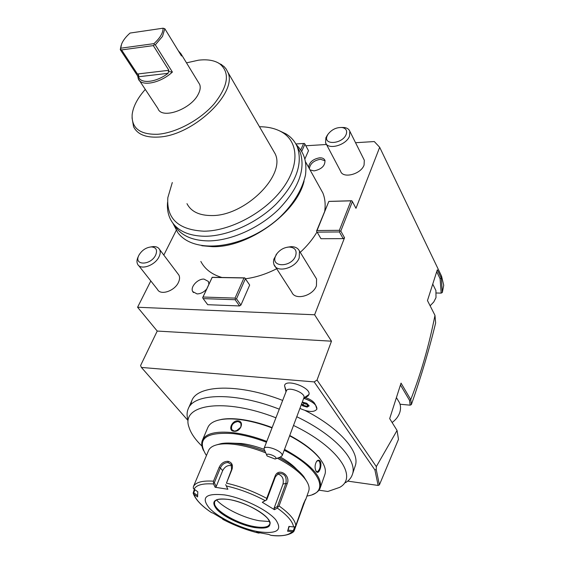 <?xml version="1.0" encoding="UTF-8"?>
<svg xmlns="http://www.w3.org/2000/svg" width="564" height="564" viewBox="0 0 564 564"><rect width="100%" height="100%" fill="white"/><g stroke="black" fill="none" stroke-linecap="round" stroke-linejoin="round"><path stroke-width="0.85" d="M222.237 518.697L222.858 519.388C234.476 525.486 246.397 530.047 258.622 533.079L259.757 532.902M265.468 452.786C254.66 448.486 244.473 445.701 234.906 444.432C228.589 443.635 223.238 443.621 218.853 444.383C213.255 445.412 209.794 447.52 208.476 450.699L193.396 486.654C195.567 482.283 202.264 480.457 213.495 481.184L219.121 467.436C221.067 463.34 224.042 461.303 228.053 461.324C231.889 462.402 233.207 465.06 232.016 469.297L226.439 483.179C240.088 486.274 253.518 491.336 266.737 498.379L275.063 476.178C278.348 467.091 291.087 475.184 287.182 483.743L279.046 505.936C289.501 513.437 295.092 519.973 295.818 525.528L303.538 503.687L305.575 499.302L294.14 530.879L292.166 531.725L287.598 531.21L289.276 526.452M197.612 495.573L193.692 492.781L193.149 493.14L194.347 489.326M213.495 481.184L213.516 483.961C202.716 483.256 196.251 484.984 194.115 489.157L193.276 488.227L193.396 486.654M266.737 498.379L266.405 500L265.151 500.628C252.411 493.86 239.46 488.974 226.312 485.956L227.877 489.263L215.096 487.247L216.209 486.535L214.355 482.678L213.594 482.749M214.355 482.678L220.355 467.993C222.075 464.355 224.669 462.543 228.117 462.565L231.254 464.588L231.543 469.615L226.439 483.179M305.547 500.007L308.727 490.99C309.826 487.684 308.6 483.672 305.061 478.942C299.477 471.821 290.241 464.905 277.354 458.201M293.971 531.084C293.816 532.353 286.152 537.464 271.129 535.356L270.917 535.321C281.676 536.512 288.761 535.314 292.166 531.725M258.622 533.079L256.451 532.183L268.781 534.432L270.917 535.321M215.096 487.247L213.516 483.961M224.486 494.903C205.698 493.006 200.657 497.427 209.378 508.178C218.564 517.844 240.877 528.56 258.22 531.683C277.15 534.291 282.945 530.259 275.599 519.592C267.054 509.623 242.442 497.709 224.486 494.903M194.115 489.157L197.795 491.773L197.604 496.933L193.974 494.339C195.898 499.88 201.715 505.957 211.429 512.57L213.093 513.134L224.564 519.98L222.858 519.388M216.209 486.535L222.681 470.609C224.923 466.477 227.962 464.863 231.79 465.765M226.312 485.956L225.685 484.631M295.818 525.528L294.894 526.825L293.548 526.938C292.794 521.58 287.379 515.299 277.326 508.086L274.442 509.701L262.288 502.27L266.405 500M266.709 499.937L275.387 476.799L278.426 473.556C284.467 473.111 286.956 476.383 285.899 483.362L277.396 506.493L277.911 507.057L279.046 505.936M277.326 508.086L277.911 507.057M294.676 526.882L293.329 530.689L293.569 531.359M293.329 530.689L287.978 530.089M262.288 502.27L265.151 500.628M287.598 531.21L288.923 526.416L293.548 526.938M214.553 501.657L214.588 504.251C216.491 511.802 238.269 523.942 254.442 526.614C260.822 527.721 265.39 527.523 268.14 526.029L269.818 524.21M269.578 521.545L259.659 520.798C244.367 518.253 224.197 508.502 216.484 499.901M277.622 473.971C282.247 475.346 284.044 478.709 283.001 484.06L274.019 508.397L277.396 506.493M274.442 509.701L274.019 508.397M193.149 493.14L193.974 494.339M211.429 512.57L211.324 512.5C201.559 505.95 195.532 499.584 193.24 493.394M193.692 492.781L194.954 489.756M306.527 481.05L303.827 476.686C298.765 470.186 290.46 463.841 278.926 457.644M264.565 451.073C254.688 447.252 245.382 444.763 236.647 443.621C230.591 442.867 225.459 442.853 221.243 443.586L216.689 444.848M231.282 443.128L241.589 443.508C248.555 444.411 255.971 446.335 263.832 449.268M280.583 457.115C287.569 461.155 292.991 465.286 296.861 469.509M206.48 455.465L205.698 454.358C196.674 438.7 205.881 431.784 233.327 433.617C243.655 434.907 254.702 437.777 266.462 442.225M284.214 450.213C319.527 468.268 330.271 491.85 308.571 495.749L306.936 496.073M203.526 450.544C201.602 446.681 201.214 443.283 202.377 440.35C205.578 433.469 215.878 430.917 233.277 432.694C243.726 433.984 254.893 436.889 266.786 441.393M284.531 449.36C310.503 463.855 322.425 476.622 320.303 487.663C319.224 490.743 316.615 493.035 312.47 494.55M238.121 420.864C244.818 421.477 240.398 432.412 233.87 431.241C227.454 430.847 231.924 420.039 238.121 420.864L238.149 421.477L240.821 423.155C241.702 427.794 239.503 430.438 234.222 431.086L231.698 429.564C230.937 425.108 233.087 422.415 238.149 421.477M320.303 487.663L324.906 474.416C326.309 470.108 324.66 464.912 319.971 458.821C313.584 450.847 303.467 443.177 289.621 435.81M272.017 427.9C260.208 423.451 249.105 420.631 238.706 419.433C232.008 418.699 226.227 418.728 221.356 419.517C214.052 420.786 209.533 423.479 207.806 427.597L202.377 440.35M316.594 461.408L318.082 460.598L319.485 461.324C320.86 466.019 320.133 469.502 317.292 471.779L316.051 471.102L316.298 471.546C314.585 468.395 314.684 465.025 316.587 461.422C317.835 459.956 318.977 459.808 320.007 460.985C322.7 464.517 318.871 475.466 316.298 471.553L315.854 470.827M272.144 427.568C260.476 423.176 249.507 420.391 239.221 419.207C232.601 418.481 226.876 418.509 222.054 419.292L217.316 420.42M322.594 462.614L319.605 458.172C313.309 450.312 303.354 442.754 289.741 435.486M201.947 446.096C195.059 439.391 190.731 433.039 188.954 427.054C180.565 404.494 224.105 397.38 275.93 417.797M293.513 425.446C338.076 446.787 358.478 477.334 339.627 487.395L327.811 491.491L318.97 490.172M187.847 419.609C186.733 415.668 186.846 412.108 188.172 408.921C193.537 393.066 235.061 391.853 279.279 409.168M296.784 416.747C334.41 434.703 357.837 460.302 352.401 474.416C351.301 477.75 349.024 480.5 345.556 482.664M150.814 280.95L137.588 307.253L157.229 331.061L140.591 365.514L141.402 367.439L187.974 420.483M141.402 367.439L314.176 381.906L317.031 380.058L331.484 341.192L157.229 331.061M347.706 481.12L378.141 485.435L374.891 469.925L314.176 381.906M303.559 398.706L308 395.963L308.966 394.511C311.342 387.538 285.299 378.218 284.552 385.748L286.004 391.818M305.695 397.676C309.509 398.945 312.364 400.666 314.268 402.837L315.621 405.121C313.062 402.238 309.241 400.017 304.165 398.459M352.401 474.416L355.228 465.878C360.354 452.215 339.852 428.287 305.202 410.529M282.67 400.426C238.671 383.238 197.217 384.754 191.753 400.821L190.695 405.03M374.891 469.925L376.216 469.488L376.315 466.618L317.031 380.058M343.173 238.635L339.422 231.952L317.137 232.135L320.979 238.727L343.173 238.635L344.541 237.747L314.613 314.775L331.484 341.192M400.447 384.979L409.506 400.313L410.747 399.629L411.389 404.564C421.315 376.075 429.394 348.876 435.634 322.961L434.978 315.361C429.014 345.528 420.934 373.615 410.747 399.615L401.046 383.118L389.682 418.615L397.056 430.452L376.315 466.618M434.978 315.361L427.47 300.57L437.311 269.818L441.182 277.848L441.549 276.134L379.685 147.289L374.299 141.557L355.546 142.713M344.541 237.747L340.804 231.064L352.387 201.567L355.976 208.313L379.685 147.289M320.979 238.727L317.137 232.135M326.486 144.497L305.815 145.766M176.222 230.394L163.814 255.09M314.613 314.775L137.588 307.253M304.92 158.886L308.508 150.687L304.927 144.144L304.44 143.432L295.867 143.961M240.927 305.061L239.566 305.942L207.714 304.701L203.16 298.61L235.132 299.731L235.569 298.934L236.499 298.835L240.927 305.061L249.676 285.067L244.811 277.876L245.368 278.799L236.499 298.835M319.414 186.783L322.855 192.966C325.033 198.373 325.654 204.436 324.723 211.147M316.954 232.065C312.703 239.242 307.133 246.003 300.245 252.348M276.621 268.774C266.159 274.104 255.767 277.439 245.432 278.778M221.652 277.396C211.796 274.442 204.859 269.127 200.84 261.435M310.024 169.898L314.042 170.899C321.579 169.292 325.216 165.788 324.949 160.373C324.138 158.576 322.368 157.723 319.64 157.807C313.027 159.034 309.333 162.192 308.564 167.261M206.664 289.057C203.851 292.215 200.65 293.837 197.055 293.914L192.726 291.581C189.969 287.147 197.661 278.665 203.999 279.095L208.426 281.471L208.884 284.277M274.069 264.833C277.1 273.202 295.487 268.238 299.209 257.917L299.477 251.086L316.587 279.018L316.432 285.814C312.935 296.029 294.965 300.668 291.856 292.286L273.892 264.389L273.448 261.985L273.787 259.355L276.931 253.68M138.871 255.309L139.012 255.034C142.022 250.141 146.139 247.434 151.363 246.905C156.235 247.342 157.652 250.085 155.622 255.139C150.658 265.658 133.365 265.686 138.871 255.309L138.081 257.022C136.756 259.835 136.615 262.246 137.644 264.241C140.485 270.523 155.001 265.552 159.006 256.832C160.402 253.962 160.592 251.509 159.584 249.478L178.88 275.07C179.916 277.114 179.768 279.554 178.443 282.402C174.664 291.038 160.437 295.762 157.504 289.445L138.638 265.503M325.562 142.741C327.726 150.369 346.247 145.357 349.518 136.135L349.835 131.299L364.316 160.246L364.069 165.083C360.981 174.255 342.856 178.929 340.607 171.244L325.562 142.741L325.907 137.686L327.712 134.747M352.387 201.567L351.703 200.742L328.84 201.397L316.489 231.275M351.844 200.777L350.97 200.84L339.352 230.323L339.902 231.134L339.422 231.952M340.804 231.064L339.902 231.134M339.352 230.323L317.06 230.528L316.594 231.339M317.06 230.528L328.84 201.397M328.953 201.426L350.97 200.84M441.295 277.974L442.338 292.469L443.72 285.285L441.549 276.134M378.141 485.435L379.41 484.864L376.216 469.488M397.056 430.452L398.48 439.342L379.41 484.864M411.389 404.564L410.155 405.171L409.506 400.313M410.155 405.171L400.045 404.233M436.712 271.693L440.103 278.708L441.182 277.848M442.338 292.469L441.168 293.118L440.103 278.708M441.168 293.118L436.508 292.991M430.12 305.801L433.779 301.952L435.993 297.609L435.93 290.552L432.743 284.087M392.121 422.506C395.928 419.736 398.501 416.338 399.827 412.319C400.884 408.829 400.757 405.594 399.446 402.618L396.407 397.592M304.927 144.144L301.747 151.342M303.622 143.468L300.795 149.848M249.676 285.067L245.368 278.799M235.132 299.731L239.566 305.942M244.811 277.876L212.17 277.305L202.659 297.672L203.16 298.61M202.659 297.799L212.177 277.41L244.846 277.989M243.93 278.073L235.047 298.109L235.569 298.934M203.075 297.024L235.047 298.109M201.813 245.728L212.318 246.665C248.012 247.878 296.671 213.051 304.059 181.199M297.172 146.612L300.161 152.146C305.787 169.285 298.659 188.313 278.792 209.216C259.426 228.166 230.775 240.884 208.292 240.906C191.781 240.602 180.48 235.315 174.382 225.036M279.321 130.749L285.976 133.887C291.327 137.158 295.148 141.613 297.432 147.239C303.023 164.35 295.825 183.392 275.845 204.365C256.366 223.372 227.602 236.189 205.063 236.274C187.805 235.978 176.278 230.316 170.469 219.304C167.952 214.235 166.993 208.539 167.578 202.222M259.468 126.745C268.464 126.759 276.071 128.634 282.303 132.357C298.934 142.29 299.625 166.556 281.626 189.885C263.769 213.22 229.844 231.12 203.957 231.198C178.407 229.879 166.373 218.684 167.839 197.626L172.302 182.517M186.973 203.66C191.041 211.556 199.233 215.518 211.528 215.554C244.769 216.343 286.35 175.073 275.049 153.605L272.574 149.347M217.774 62.625L223.978 66.467L226.171 69.041L227.743 72.044C238.438 92.524 192.839 135.959 158.329 137.066C145.561 137.729 137.306 134.267 133.555 126.681L132.047 117.798M186.508 62.858L198.472 60.193C207.355 59.142 214.419 60.327 219.678 63.76C230.147 72.432 228.364 85.735 214.32 103.67C200.354 119.906 176.053 132.963 157.701 134.267C139.992 134.74 131.475 128.204 132.145 114.661C133.118 106.582 137.496 98.164 145.293 89.408M172.394 72.058L155.311 44.852L162.51 36.392L164.829 28.722L181.488 55.963L181.009 53.855L199.656 84.388C200.728 87.124 200.248 90.416 198.232 94.266C190.858 109.494 161.558 119.702 157.969 108.591L138.307 78.84C141.07 86.955 160.373 83.303 172.394 72.058L168.439 71.565L168.072 73.327C156.207 82.513 140.471 84.17 138.554 76.753L138.681 75.054L137.736 76.098L120.273 49.632L121.14 45.43M181.009 53.855L178.273 50.704M137.736 76.098L138.307 78.84M130.051 33.057C125.885 36.745 123.058 40.439 121.577 44.126L120.738 48.201L153.951 43.639C160.113 37.992 163.151 32.846 163.081 28.2L130.051 33.057M138.681 75.054L137.44 74.011L121.57 49.928L120.463 49.35L120.738 48.201M163.081 28.2L164.829 28.722M155.311 44.852L154.388 44.718L153.951 43.639M154.388 44.718L153.323 45.606L168.876 70.303L168.439 71.565M121.57 49.928L153.323 45.606M325.083 160.782L320.43 159.26C313.817 160.486 310.129 163.63 309.368 168.707M299.477 251.086C298.067 248.16 295.303 246.679 291.179 246.644L287.168 247.236M295.55 256.063C297.214 250.508 295.078 247.497 289.149 247.039C284.249 247.37 280.181 249.57 276.952 253.652L275.648 255.929C270.128 267.463 291.109 267.787 295.55 256.063M159.584 249.478C158.477 247.533 156.503 246.553 153.648 246.546L150.743 246.933M349.835 131.299C349.031 129.248 347.241 127.993 344.47 127.534L341.572 127.443M346.169 134.394C347.424 130.658 346.084 128.359 342.151 127.513C336.511 127.231 331.815 129.452 328.072 134.169L327.254 135.663C322.523 145.484 342.454 144.292 346.169 134.394M303.813 397.987L308.966 394.511M267.139 456.008L275.119 459.033C279.941 457.214 263.966 451.165 267.139 456.008L263.931 448.761L286.357 390.922C287.654 385.98 305.61 392.741 303.968 397.571M263.931 448.761C265.045 444.228 283.593 451.355 282.113 455.761L280.033 457.242L275.726 458.786M299.914 408.414C308.578 412.228 314.24 412.481 316.897 409.168L315.621 405.121M316.905 409.147L316.897 409.168C317.067 405.086 312.808 401.519 304.13 398.473M301.395 404.473L302.685 405.833L307.119 407.109L309.178 405.861L306.781 403.316L302.621 402.125M309.178 405.861L308.755 405.41M307.119 407.109L306.978 406.348L308.586 405.368M302.685 405.833L303.108 405.234L306.978 406.348L307.782 404.515M302.515 402.188L303.756 403.493L303.108 405.234L301.677 403.718M303.756 403.493L307.627 404.607M240.87 427.138L236.281 430.917M219.121 467.436L220.355 467.993L222.681 470.609M228.053 461.324L228.117 462.565M232.016 469.297L231.543 469.615M275.063 476.178L275.387 476.799M287.182 483.743L285.899 483.362L283.001 484.06M254.413 527.537C268.866 529.462 273.223 526.353 267.484 518.189C260.892 510.61 242.308 501.622 228.653 499.443C214.285 497.927 210.365 501.269 216.907 509.475C223.873 516.885 241.117 525.169 254.413 527.537M214.574 501.6L214.496 501.784C211.098 508.495 235.766 523.801 254.378 526.797C263.141 528.256 268.281 527.41 269.803 524.259C273.413 518.598 247.744 502.101 228.801 499.514M233.87 431.241L234.222 431.086M138.554 76.753L168.072 73.327M137.44 74.011L168.876 70.303M286.258 391.169L284.552 385.748M320.007 460.985L319.485 461.324M214.496 501.784L216.308 499.986C216.181 499.93 219.163 498.146 228.73 499.5M268.14 526.029L269.162 525.225M214.588 504.251L214.348 502.764M305.061 478.942L303.827 476.686M218.853 444.383L221.243 443.586M221.356 419.517L222.054 419.292M319.971 458.821L319.605 458.172M322.855 192.966L305.589 161.91M285.976 133.887L282.303 132.357M297.432 147.239L300.161 152.146M227.743 72.044L275.049 153.605M221.814 64.726L219.678 63.76M193.459 292.561L192.726 291.581M289.149 247.039L291.179 246.644M276.952 253.652L275.979 254.886M151.363 246.905L153.648 246.546M342.151 127.513L344.47 127.534M328.072 134.169L326.923 135.832M282.056 455.945L303.911 397.768M302.565 402.16L302.17 402.4M308.846 405.636L306.675 403.338L302.501 402.139M191.753 400.821L188.172 408.921M232.312 430.297L231.698 429.564M316.806 471.708L317.292 471.779M172.894 223.217L177.857 232.699M296.163 144.497C303.263 151.97 307.14 159.612 305.526 174.918C302.212 189.631 293.773 203.625 280.216 216.893C247.314 247.624 195.828 255.647 178.309 233.263"/></g></svg>

